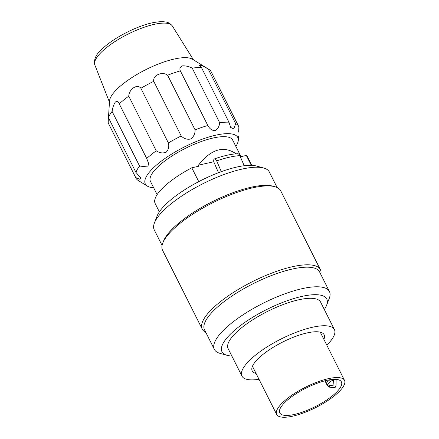 <?xml version="1.0" encoding="UTF-8"?>
<svg xmlns="http://www.w3.org/2000/svg" width="439" height="439" viewBox="0 0 439 439"><rect width="100%" height="100%" fill="white"/><g stroke="black" fill="none" stroke-linecap="round" stroke-linejoin="round"><path stroke-width="0.66" d="M205.792 332.361A66.124 19.848 -26.7 0 1 202.231 329.113A66.124 19.848 -26.7 0 1 252.387 281.668A66.124 19.848 -26.7 0 1 320.382 269.689A66.124 19.848 -26.7 0 1 320.865 274.485M320.382 269.689L280.702 190.795A66.124 19.848 153.3 0 0 274.896 186.723A66.124 19.848 153.3 0 0 212.706 202.774A66.124 19.848 153.3 0 0 162.743 243.129A66.124 19.848 153.3 0 0 162.551 250.219L202.231 329.113M162.743 243.129L163.544 241.071A64.401 19.332 -26.7 0 1 212.202 201.764A64.401 19.332 -26.7 0 1 272.767 186.136L274.896 186.723M277.135 187.546L269.305 171.967A64.401 19.332 153.3 0 0 263.647 168.005A64.401 19.332 153.3 0 0 203.081 183.639A64.401 19.332 153.3 0 0 154.424 222.941A64.401 19.332 153.3 0 0 154.232 229.844L162.068 245.417M154.424 222.941L157.08 216.07A58.65 17.604 -26.7 0 1 201.391 180.281A58.65 17.604 -26.7 0 1 256.552 166.041L263.647 168.005M227.122 355.332L220.021 353.373A64.401 19.332 -26.7 0 1 214.369 349.406A64.401 19.332 -26.7 0 1 263.213 303.201A64.401 19.332 -26.7 0 1 329.437 291.534A64.401 19.332 -26.7 0 1 329.245 298.438L326.589 305.303A58.65 17.604 153.3 0 0 266.457 309.643A58.65 17.604 153.3 0 0 227.122 355.332A58.65 17.604 153.3 0 0 231.819 356.024A58.65 17.604 153.3 0 0 231.858 356.024M214.369 349.406L204.508 329.804A64.401 19.332 -26.7 0 1 253.358 283.599A64.401 19.332 -26.7 0 1 319.576 271.933L329.437 291.534M323.883 339.352A40.251 12.083 153.3 0 0 324.125 334.727A40.251 12.083 153.3 0 0 317.37 331.774A40.251 12.083 153.3 0 0 274.199 346.711A40.251 12.083 153.3 0 0 252.211 370.895A40.251 12.083 153.3 0 0 256.074 373.457M259.01 379.296A51.753 15.535 -26.7 0 1 250.625 379.856A51.753 15.535 -26.7 0 1 241.933 376.064A51.753 15.535 -26.7 0 1 281.19 338.935A51.753 15.535 -26.7 0 1 334.403 329.557A51.753 15.535 -26.7 0 1 326.819 345.191M241.933 376.064L228.132 348.621A51.753 15.535 -26.7 0 1 267.384 311.492A51.753 15.535 -26.7 0 1 320.602 302.114L334.403 329.557M324.322 309.517A58.65 17.604 153.3 0 0 326.589 305.303M119.04 103.439L119.227 103.829C118.404 101.48 117.114 100.877 115.364 102.013C113.723 104.509 112.631 107.637 112.093 111.396A57.504 17.258 153.3 0 0 108.449 117.712L109.547 100.86A47.149 14.152 -26.7 0 1 115.594 90.61A47.149 14.152 -26.7 0 1 156.547 64.763A47.149 14.152 -26.7 0 1 192.392 59.194L208.915 69.395A57.504 17.258 153.3 0 0 208.19 68.994L235.672 123.628L233.795 128.896L230.711 127.469L228.938 122.185A57.504 17.258 -26.7 0 0 219.725 122.805C219.237 126.613 217.662 129.242 214.989 130.685C212.01 130.564 209.628 128.836 207.834 125.499L180.352 70.86A57.504 17.258 153.3 0 0 167.61 75.223L195.092 129.862C195.141 133.747 193.676 136.798 190.691 138.998C187.096 139.745 183.941 138.735 181.225 135.98A57.504 17.258 -26.7 0 0 168.362 142.916C169.311 146.577 168.581 149.677 166.161 152.223C162.836 153.469 159.527 153.002 156.24 150.818A57.504 17.258 -26.7 0 0 146.708 158.468L148.585 163.396L147.8 166.996L139.575 166.035A57.504 17.258 -26.7 0 0 135.925 172.351L140.754 178.004L139.712 179.249L135.695 177.554A57.504 17.258 -26.7 0 0 135.92 178.075L108.438 123.436A57.504 17.258 153.3 0 1 108.213 122.915L108.422 114.058L108.449 117.712L135.925 172.351M167.61 75.223C162.293 71.025 152.547 75.409 153.743 81.341A57.504 17.258 153.3 0 0 140.881 88.277C137.495 83.443 128.962 89.101 128.759 96.179A57.504 17.258 153.3 0 0 119.227 103.829L146.708 158.468M180.352 70.86C179.337 68.643 180.006 66.98 182.361 65.872C185.637 65.674 188.935 66.437 192.244 68.166L219.725 122.805M208.19 68.994L201.874 65.449L199.405 65.224L201.463 67.546A57.504 17.258 153.3 0 0 192.244 68.166M235.672 123.628A57.504 17.258 -26.7 0 1 238.662 126.399L211.181 71.766A57.504 17.258 153.3 0 0 208.915 69.395M201.463 67.546L228.938 122.185M238.662 126.399A57.504 17.258 -26.7 0 1 238.887 126.92L238.651 132.123M235.853 146.412A51.753 15.535 153.3 0 0 238.289 140.381A51.753 15.535 153.3 0 0 207.746 137.352A51.753 15.535 153.3 0 0 155.033 166.332A51.753 15.535 153.3 0 0 147.361 186.114L138.186 180.445A57.504 17.258 -26.7 0 1 135.92 178.075M108.213 122.915L135.695 177.554M112.093 111.396L139.575 166.035M128.759 96.179L156.24 150.818M140.881 88.277L168.362 142.916M153.743 81.341L181.225 135.98M195.092 129.862A57.504 17.258 -26.7 0 1 207.834 125.499M147.361 186.114A51.753 15.535 153.3 0 0 153.661 187.749M157.124 194.636L150.462 181.395A46.002 13.807 -26.7 0 1 185.357 148.387A46.002 13.807 -26.7 0 1 232.654 140.057L241 156.646M159.346 211.856L155.181 203.581A51.753 15.535 -26.7 0 1 191.799 167.802L198.916 166.189L198.423 165.207L213.848 161.711M198.423 165.207C211.016 149.134 223.583 145.331 236.133 153.809M240.347 156.794L246.317 155.439A51.753 15.535 -26.7 0 1 247.651 157.074L251.816 165.349M198.752 181.631L191.799 167.802M246.317 155.439L251.295 165.333M221.316 171.654L216.679 160.888C215.933 159.373 215.044 158.764 214.002 159.05A3.452 2.096 -102.8 0 0 214.183 162.754L218.49 172.703M237.581 153.71C230.941 154.089 223.094 155.861 214.029 159.044L214.002 159.05M237.17 153.798C238.207 153.507 239.101 154.122 239.848 155.636A55.298 16.6 153.3 0 0 216.679 160.888M244.194 165.728L239.848 155.636M337.322 391.341A34.5 10.355 153.3 0 0 341.416 381.897A34.5 10.355 153.3 0 0 305.939 388.147A34.5 10.355 153.3 0 0 279.775 412.901A34.5 10.355 153.3 0 0 304.545 411.354A34.5 10.355 153.3 0 0 337.322 391.341M336.12 380.108L336.033 385.299L335.27 387.253L334.359 387.752L329.48 387.154A2.299 1.471 105.5 0 0 328.57 385.096L334.046 385.985L333.486 379.883A2.299 0.944 175 0 1 336.12 380.108L336.038 379.395M327.626 384.663A2.299 0.691 -26.7 0 1 327.132 385.168L329.48 387.154M281.19 404.072A37.952 11.392 -26.7 0 1 317.249 382.056A37.952 11.392 -26.7 0 1 344.5 380.35A37.952 11.392 -26.7 0 1 315.712 407.579A37.952 11.392 -26.7 0 1 276.691 414.454A37.952 11.392 -26.7 0 1 281.19 404.072M328.668 385.124L328.575 385.096A6.228 1.871 153.3 0 1 333.486 379.883L333.464 379.378M100.136 53.432A43.401 13.027 153.3 0 0 94.84 64.977C93.754 59.869 95.614 55.111 100.416 50.715C112.164 38.083 139.536 24.507 155.34 22.285C159.192 21.643 162.501 21.533 165.267 21.95C167.994 22.148 170.359 23.492 172.357 25.994A43.401 13.027 153.3 0 0 140.842 28.458A43.401 13.027 153.3 0 0 100.136 53.432M327.132 385.168L324.942 380.805M325.255 380.728L326.715 383.626A6.898 2.069 -26.7 0 1 330.062 379.74M94.84 64.977L109.443 102.122M172.357 25.994L193.473 59.858M238.289 140.381L238.668 136.002M344.5 380.35L320.261 332.164M276.691 414.454L252.452 366.269M328.559 385.091C327.346 384.526 326.731 384.037 326.715 383.626"/></g></svg>
